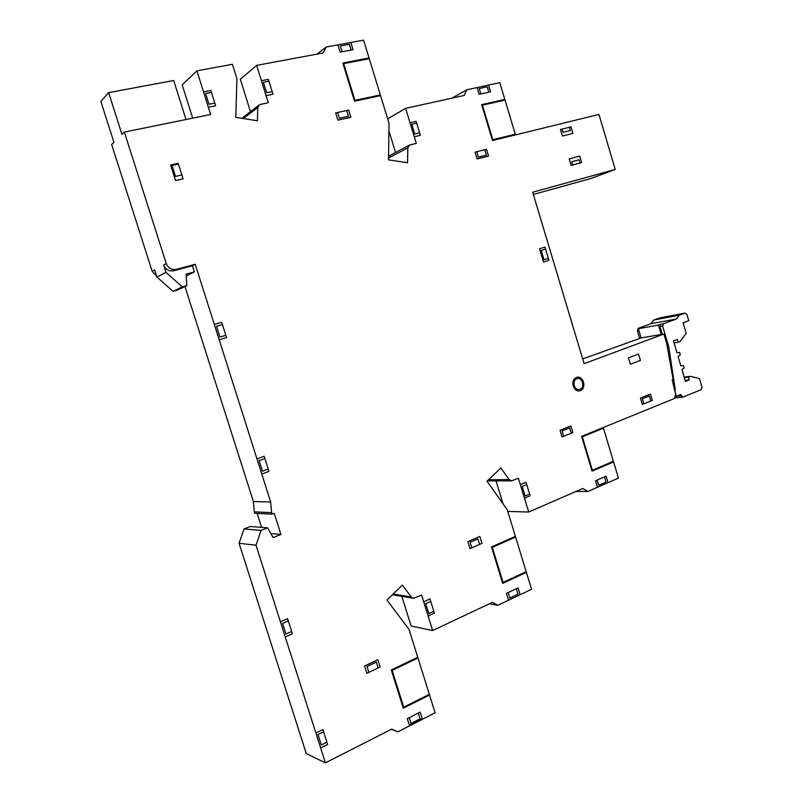 <?xml version="1.0" encoding="UTF-8"?>
<svg xmlns="http://www.w3.org/2000/svg" width="803" height="803" viewBox="0 0 803 803"><rect width="100%" height="100%" fill="white"/><g stroke="black" fill="none" stroke-linecap="round" stroke-linejoin="round"><path stroke-width="1.2" d="M124.355 132.093L210.647 114.498L196.916 70.835L232.418 64.3L236.905 78.654L235.801 117.348L257.432 120.781L257.783 107.502L259.52 104.631L268.282 102.734L256.649 65.374L323.127 52.978L326.159 47.036L363.588 40.15L389.033 123.331L388.522 159.847L407.593 162.728L407.773 147.913L409.58 145.032L416.305 143.406L405.615 108.345L464.134 95.477L466.744 89.816L499.787 82.629L515.466 134.904L598.958 114.448L615.228 169.453L532.67 192.228L584.102 363.659L663.9 334.028L666.691 343.443L673.135 379.377L672.161 379.759L675.714 394.705L674.159 398.609L603.274 427.537L618.44 478.106L587.937 491.466L582.797 488.495L528.705 512.033L518.387 478.207L511.682 480.867L509.052 479.562L500.871 467.918L487.019 481.238L507.255 509.785L531.576 589.292L497.98 605.231L492.359 602.37L432.646 630.546L421.585 595.043L413.746 598.305L411.287 597.02L402.373 585.066L386.966 600.062L409.018 629.371L435.096 712.793L397.886 731.824L391.713 729.104L325.386 762.85L256.027 545.207L261.095 530.371L267.57 527.832L273.09 537.578L280.96 534.447L274.265 513.338L272.117 514.171L271.635 512.655L270.671 502.016L195.239 264.307L176.379 269.346C171.611 270.109 168.239 268.182 166.251 263.565L124.355 132.093L121.966 134.422L108.636 92.636L173.709 80.501L186.015 119.517M108.636 92.636L100.857 101.439L113.906 142.282L111.647 144.48L152.179 271.334L156.746 276.433M165.94 272.327L163.611 265.02C165.579 269.607 168.931 271.524 173.679 270.762L192.439 265.753L194.386 271.896L186.176 274.114L186.798 285.657L182.301 286.902L165.94 272.327L156.956 277.095L154.678 269.949L152.179 271.334M182.301 286.902L173.006 291.318L156.956 277.095M186.798 285.657L177.423 290.104L173.006 291.318M194.386 271.896L186.276 275.921M195.239 264.307L192.439 265.753M663.9 334.028L661.22 334.49L658.44 325.085L660.879 324.201L659.976 326.61L662.244 334.309M675.263 389.736L668.769 346.836L662.646 326.128L663.559 323.709L676.357 319.032L679.238 315.218L685.13 313.09L686.936 314.475L688.763 320.668L683.052 322.776L686.163 333.345L680.081 341.516L678.154 342.239L677.33 339.428L673.476 340.884L676.979 352.758L679.569 352.457L680.312 354.946L678.083 356.502L680.854 365.867L683.433 365.546L684.166 368.035L681.958 369.601L685.451 381.445L689.275 379.909L688.452 377.109L690.359 376.346L699.493 378.574L702.043 387.227L701.18 389.656L682.801 397.144L680.713 394.534L676.758 396.13L676.186 395.678L675.002 391.683L675.263 389.736L674.55 389.816M668.769 346.836L667.333 347.057M679.238 315.218L653.702 320.026L659.715 317.918M676.357 319.032L650.862 323.739L653.702 320.026M639.569 338.183L637.341 330.675L638.244 328.327L650.862 323.739M690.359 376.346L684.166 377.099M688.452 377.109L684.317 377.601M689.275 379.909L685.14 380.391M678.154 342.239L674.068 342.891M661.22 334.49L641.105 337.922L638.385 328.728L640.784 327.855L638.244 328.327M658.44 325.085L638.385 328.728M641.105 337.922L582.687 358.941M615.228 169.453L591.068 178.457L533.343 194.456M511.23 480.877L487.401 480.867M503.09 503.913L496.093 481.027L503.09 503.913M528.705 512.033L507.747 511.401M587.937 491.466L576.082 491.426M466.744 89.816L451.908 98.167M405.615 108.345L387.668 118.884M395.538 152.45L388.923 130.869L395.538 152.45M388.572 156.234L409.088 145.293M326.159 47.036L317.075 54.102M256.649 65.374L240.328 79.246L250.436 111.597L242.586 86.483M241.874 118.312L258.606 105.334M196.916 70.835L182.191 84.867L192.69 118.151L186.166 97.454M270.671 502.016L253.377 501.554L184.961 286.53M271.635 512.655L254.31 511.842L253.377 501.554M272.117 514.171L254.772 513.298L254.31 511.842M261.597 527.37L257.161 513.418M280.96 534.447L270.812 533.553M267.57 527.832L250.335 526.507L244.032 528.956L261.095 530.371M256.027 545.207L239.073 543.28L244.032 528.956M325.386 762.85L306.274 753.605L239.073 543.28M397.886 731.824L391.292 729.315M412.782 598.135L392.416 594.762M432.646 630.546L411.126 626.009L401.841 596.308L408.978 619.143M497.98 605.231L489.218 603.846M260.383 609.979L269.708 639.158M294.751 717.521L303.976 746.399M196.444 322.605L205.879 352.276M237.778 452.521L247.103 481.83M576.805 378.785C582.205 376.687 585.387 387.257 579.957 389.284C574.557 391.422 571.345 380.783 576.805 378.785M380.351 94.965L380.572 95.677L354.524 101.188L342.811 63.035L369.039 57.977L380.351 94.965L354.956 100.335L355.167 101.048M375.322 96.029L375.543 96.741M482.633 105.876L482.061 106.006M492.831 139.722L482.432 105.203L505.027 100.084L504.826 99.411L481.649 104.651L492.46 140.535L515.466 134.904L515.265 134.231L492.831 139.722L493.032 140.395M343.895 64.35L343.252 64.481M392.165 670.385L417.961 657.968L417.741 657.255L391.282 669.983L403.287 708.196L429.545 695.027L429.314 694.314L403.708 707.152L391.934 669.662M403.477 706.429L402.835 706.76M492.299 547.395L515.596 537.036L515.385 536.354L491.496 546.973L502.678 583.38L526.397 572.348L526.186 571.676L503.059 582.416L492.088 546.702M502.849 581.733L502.256 582.004M582.316 436.832L603.465 428.19L603.274 427.537L581.583 436.39L592.052 471.15L613.592 461.926L613.392 461.273L592.383 470.267L582.115 436.17M592.182 469.614L591.66 469.835M369.26 58.689L343.674 63.638L354.956 100.335M505.027 100.084L515.265 134.231M359.021 100.234L358.8 99.522M417.961 657.968L429.314 694.314M515.596 537.036L526.186 571.676M603.465 428.19L613.392 461.273M604.498 476.841L606.064 482.051L598.697 485.273L597.121 480.043M516.299 588.729L517.975 594.19L509.855 598.034L508.179 592.554M418.253 713.104L420.049 718.826L411.056 723.423L409.259 717.681M326.901 742.213L321.32 745.003L317.998 734.554L323.589 731.784M291.65 631.479L285.958 634.009L282.586 623.439L288.297 620.95M268.242 469.113L262.501 471.22L259.138 460.611L264.89 458.533M225.824 335.283L219.942 337.059L216.529 326.309L222.431 324.563M214.802 103.095L208.981 104.26L205.618 93.549L211.45 92.415M272.197 91.652L266.656 92.757L263.404 82.307L268.955 81.223M480.877 93.971L479.24 88.541L487.22 86.804L488.846 92.204M484.821 149.699L486.457 155.13L478.417 157.147L476.771 151.697M563.666 436.26L562.07 430.96L569.668 427.909L571.264 433.198M643.845 403.839L642.33 398.75L649.326 395.939L650.831 401.018M471.813 547.827L470.106 542.266L477.885 538.863L479.592 544.394M368.868 672.362L367.031 666.53L376.336 662.114L378.163 667.925M342.078 51.733L340.301 45.962L349.335 44.295L351.102 50.037M419.618 132.886L414.749 134.021L411.758 124.214L416.637 123.1M529.639 494.066L525.102 496.003L522.211 486.528L526.758 484.621M433.841 611.324L428.822 613.643L425.731 603.715L430.749 601.407M346.735 110.513L348.512 116.284L339.418 118.262L337.631 112.47M572.73 164.986L571.756 161.724L579.104 159.777L580.067 163.019M569.437 127.265L570.401 130.528L563.023 132.365L562.05 129.102M548.359 258.365L544.002 259.72L541.212 250.426L545.578 249.091M181.869 174.954L178.437 164.103M181.498 175.044L175.466 176.409L172.023 165.528L178.055 164.183M638.536 354.053L640.433 360.417L630.365 364.251L628.458 357.847L638.536 354.053M595.535 480.736L597.502 487.27L608.032 482.663L606.074 476.159L595.535 480.736M488.816 86.092L490.543 91.833L479.16 94.352L477.112 87.557L488.515 85.078L488.816 86.092M416.105 121.353L410.002 122.739L414.278 136.761L420.37 135.336L416.105 121.353M351.152 43.573L353.029 49.676L340.131 52.095L337.912 44.878L350.821 42.499L351.152 43.573M268.373 79.367L261.427 80.712L266.074 95.647L273.01 94.252L268.373 79.367M210.858 90.508L203.55 91.923L208.358 107.231L215.646 105.765L210.858 90.508M221.698 322.264L214.321 324.442L219.199 339.81L226.556 337.581L221.698 322.264M264.167 456.265L256.97 458.854L261.788 474.021L268.955 471.381L264.167 456.265M287.584 618.681L280.438 621.803L285.246 636.899L292.372 633.738L287.584 618.681M322.876 729.556L315.88 732.998L320.638 747.934L327.614 744.441L322.876 729.556M407.322 718.665L409.349 725.129L422.187 718.565L420.17 712.131L407.322 718.665M429.986 598.928L423.693 601.798L428.119 616.001L434.383 613.09L429.986 598.928M506.422 593.377L508.53 600.222L520.123 594.732L518.035 587.916L506.422 593.377M526.035 482.252L520.354 484.641L524.479 498.181L530.151 495.752L526.035 482.252M366.871 673.315L380.14 666.982L377.862 659.725L364.562 666.018L366.871 673.315M470.006 548.62L481.971 543.35L479.843 536.434L467.868 541.664L470.006 548.62M170.637 164.996L175.566 180.555L183.104 178.828L178.186 163.32L170.637 164.996M562.03 436.922L572.88 432.536L570.893 425.941L560.032 430.298L562.03 436.922M477.102 158.944L488.575 156.053L486.538 149.278L475.045 152.128L477.102 158.944M562.401 136.028L572.94 133.378L571.013 126.874L560.454 129.494L562.401 136.028M337.902 120.139L350.901 117.298L348.683 110.101L335.664 112.892L337.902 120.139M571.154 165.408L581.633 162.597L579.706 156.113L569.207 158.884L571.154 165.408M539.516 248.769L543.511 262.049L548.961 260.343L544.976 247.103L539.516 248.769M642.34 404.451L652.327 400.416L650.44 394.072L640.443 398.077L642.34 404.451M580.358 390.599C587.123 388.06 583.159 374.86 576.413 377.47C569.588 379.96 573.593 393.279 580.358 390.599M484.209 113.133L484.781 112.992M490.322 133.439L490.894 133.298M393.661 677.561L394.313 677.25M400.456 699.202L401.109 698.871M493.715 554.19L494.307 553.929M500.048 574.797L500.63 574.526M583.661 443.286L584.193 443.065M589.583 462.96L590.115 462.739M345.581 72.049L346.223 71.919M352.206 93.64L352.858 93.499M176.379 269.346L173.679 270.762M166.251 263.565L163.611 265.02M662.646 326.128L659.976 326.61M663.559 323.709L660.879 324.201M684.969 313.13L659.343 317.988M638.877 330.404L637.341 330.675M681.085 395.779L675.775 396.311M509.052 479.562L488.505 479.803M407.773 147.913L388.552 158M257.783 107.502L243.309 118.543M411.287 597.02L393.179 594.019M685.13 313.09L659.514 317.938M682.691 397.154L675.092 397.907"/></g></svg>
